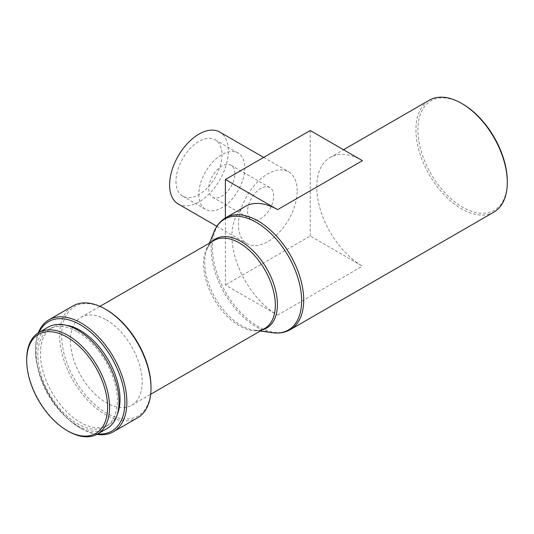 <?xml version="1.0" encoding="UTF-8"?>
<svg xmlns="http://www.w3.org/2000/svg" width="534" height="534" viewBox="0 0 534 534"><rect width="100%" height="100%" fill="white"/><g stroke="black" fill="none" stroke-linecap="round" stroke-linejoin="round"><path stroke-width="0.4" stroke-dasharray="2.67 2" d="M247.589 211.15A18.456 10.653 120 0 0 251.407 219.594A18.456 10.653 120 0 0 265.632 214.655A18.456 10.653 120 0 0 273.688 196.078A18.456 10.653 120 0 0 269.864 187.628A18.456 10.653 120 0 0 255.646 192.574A18.456 10.653 120 0 0 247.589 211.15M208.761 188.729A18.456 10.653 120 0 0 212.585 197.179A18.456 10.653 120 0 0 226.803 192.233A18.456 10.653 120 0 0 234.86 173.663A18.456 10.653 120 0 0 231.042 165.213A18.456 10.653 120 0 0 216.817 170.159A18.456 10.653 120 0 0 208.761 188.729M198.808 194.476A32.527 18.783 120 0 0 205.543 209.368A32.527 18.783 120 0 0 230.615 200.651A32.527 18.783 120 0 0 244.812 167.916A32.527 18.783 120 0 0 238.077 153.024A32.527 18.783 120 0 0 213.006 161.742A32.527 18.783 120 0 0 198.808 194.476M175.973 181.293A32.527 18.783 120 0 0 182.708 196.185A32.527 18.783 120 0 0 207.773 187.467A32.527 18.783 120 0 0 221.977 154.733A32.527 18.783 120 0 0 215.235 139.841A32.527 18.783 120 0 0 190.171 148.552A32.527 18.783 120 0 0 175.973 181.293M178.209 203.975A41.525 23.977 120 0 0 210.209 192.847A41.525 23.977 120 0 0 228.338 151.055A41.525 23.977 120 0 0 219.734 132.045M297.178 190.805A41.525 23.977 120 0 0 288.58 171.794A41.525 23.977 120 0 0 256.58 182.915A41.525 23.977 120 0 0 238.451 224.707A41.525 23.977 120 0 0 247.055 243.718A41.525 23.977 120 0 0 279.055 232.597A41.525 23.977 120 0 0 297.178 190.805M106.9 428.608A58.6 33.836 60 0 1 77.597 425.705A58.6 33.836 60 0 1 39.316 374.067A58.6 33.836 60 0 1 48.3 327.108M77.597 331.894A56.29 32.501 60 0 1 114.376 381.496A56.29 32.501 60 0 1 105.745 426.606A56.29 32.501 60 0 1 77.597 423.822A56.29 32.501 60 0 1 40.824 374.214A56.29 32.501 60 0 1 49.455 329.104A56.29 32.501 60 0 1 77.597 331.894M117.34 414.357A56.29 32.501 60 0 1 108.355 425.104A56.29 32.501 60 0 1 80.207 422.314A56.29 32.501 60 0 1 43.434 372.705A56.29 32.501 60 0 1 52.065 327.596A56.29 32.501 60 0 1 65.856 325.193M97.655 433.942A63.212 36.499 60 0 1 80.207 427.961L81.188 428.528A64.601 37.293 60 0 1 35.511 349.41A64.601 37.293 60 0 1 38.288 332.896M96.881 434.376A64.601 37.293 60 0 1 81.188 428.528L80.207 427.961A63.212 36.499 60 0 1 35.511 350.544A63.212 36.499 60 0 1 39.055 332.442M137.632 417.788A64.601 37.293 60 0 1 105.332 414.591A64.601 37.293 60 0 1 63.132 357.667A64.601 37.293 60 0 1 73.031 305.902M151.009 387.09A63.212 36.499 60 0 1 106.313 412.895A63.212 36.499 60 0 1 61.61 335.472A63.212 36.499 60 0 1 106.313 309.667M106.313 319.839A50.757 29.303 60 0 1 139.467 364.562A50.757 29.303 60 0 1 131.691 405.239A50.757 29.303 60 0 1 106.313 402.723A50.757 29.303 60 0 1 73.151 357.994A50.757 29.303 60 0 1 80.934 317.323A50.757 29.303 60 0 1 106.313 319.839M507.3 181.386A63.212 36.499 60 0 1 462.598 207.192A63.212 36.499 60 0 1 417.902 129.769A63.212 36.499 60 0 1 462.598 103.963M493.923 212.085A64.601 37.293 60 0 1 461.623 208.887A64.601 37.293 60 0 1 419.424 151.963A64.601 37.293 60 0 1 429.323 100.198M225.401 217.932L225.401 284.989L277.607 315.127A64.601 37.293 60 0 1 235.401 258.202A64.601 37.293 60 0 1 245.306 206.438M362.432 160.661A64.601 37.293 -120 0 0 330.139 157.463A64.601 37.293 -120 0 0 320.233 209.228A64.601 37.293 -120 0 0 362.432 266.152L310.234 236.015L225.401 284.989M68.138 431.165A58.6 33.836 60 0 1 26.7 359.395M310.234 130.523L310.234 236.015M262.454 329.738A51.384 29.664 60 0 1 253.93 330.139C258.269 330.693 261.894 330.112 264.811 328.383A50.757 29.303 60 0 1 239.432 325.867A50.757 29.303 60 0 1 206.271 281.138A50.757 29.303 60 0 1 214.054 240.467C211.097 242.129 208.774 244.972 207.092 249.011A51.384 29.664 60 0 1 211.698 241.829M260.232 331.02L253.93 330.139A51.384 29.664 60 0 1 241.068 325.433A51.384 29.664 60 0 1 207.092 249.011L209.475 243.11M272.4 332.729A63.973 36.933 60 0 1 256.387 326.868A63.973 36.933 60 0 1 214.081 231.716M290.329 329.632A64.601 37.293 60 0 1 258.029 326.434A64.601 37.293 60 0 1 215.829 269.51A64.601 37.293 60 0 1 225.728 217.745M277.607 315.127L362.432 266.152M212.585 197.179L251.407 219.594M182.708 196.185L205.543 209.368M263.662 157.41L288.58 171.794M105.745 426.606L108.355 425.104M131.691 405.239L150.688 394.266M330.139 157.463L343.516 149.74M80.934 317.323L99.931 306.356M35.511 350.544L35.511 349.41M49.455 329.104L52.065 327.596M216.871 226.296L247.055 243.718M215.235 139.841L238.077 153.024M231.042 165.213L269.864 187.628"/><path stroke-width="0.8" d="M263.662 157.41L219.734 132.045A41.525 23.977 120 0 0 187.734 143.172A41.525 23.977 120 0 0 169.605 184.964A41.525 23.977 120 0 0 178.209 203.975L216.871 226.296M68.138 431.165L67.157 430.604A57.218 33.035 60 0 1 26.7 360.523A57.218 33.035 60 0 1 67.157 337.168A57.218 33.035 60 0 1 107.614 407.242A57.218 33.035 60 0 1 67.157 430.604L68.138 431.165A58.6 33.836 60 0 0 97.435 434.069L106.9 428.608A58.6 33.836 60 0 0 115.878 381.65A58.6 33.836 60 0 0 77.597 330.012A58.6 33.836 60 0 0 48.3 327.108L38.835 332.569A58.6 33.836 60 0 1 68.138 335.472A58.6 33.836 60 0 1 106.42 387.11A58.6 33.836 60 0 1 97.435 434.069M65.856 325.193A56.29 32.501 60 0 1 80.207 330.386A56.29 32.501 60 0 1 117.34 414.357M39.055 332.442A63.212 36.499 60 0 1 80.207 324.732A63.212 36.499 60 0 1 124.015 391.362A63.212 36.499 60 0 1 97.655 433.942M38.288 332.896A64.601 37.293 60 0 1 48.888 319.839A64.601 37.293 60 0 1 81.188 323.037A64.601 37.293 60 0 1 123.387 379.968A64.601 37.293 60 0 1 113.488 431.726A64.601 37.293 60 0 1 96.881 434.376M151.009 388.218L151.009 387.09A63.212 36.499 60 0 0 106.313 309.667L105.332 309.099A64.601 37.293 60 0 1 151.009 388.218A64.601 37.293 60 0 1 137.632 417.788L113.488 431.726M343.516 149.74L429.323 100.198A64.601 37.293 60 0 1 461.623 103.396L462.598 103.963A63.212 36.499 60 0 1 462.604 103.963A63.212 36.499 60 0 1 507.3 181.386L507.3 182.515A64.601 37.293 60 0 1 493.923 212.085L290.329 329.632A64.601 37.293 60 0 0 300.228 277.867A64.601 37.293 60 0 0 258.029 220.942A64.601 37.293 60 0 0 225.728 217.745L245.306 206.438A64.601 37.293 60 0 1 277.607 209.642L362.432 160.661L310.234 130.523L225.401 179.497L277.607 209.642M462.604 103.963L461.623 103.396A64.601 37.293 60 0 1 507.3 182.515M48.888 319.839L73.031 305.902A64.601 37.293 60 0 1 105.332 309.099L106.313 309.667M26.7 360.523L26.7 359.395A58.6 33.836 60 0 1 38.835 332.569M225.401 179.497L225.401 217.932M99.931 306.356L214.054 240.467A50.757 29.303 60 0 1 239.432 242.983A50.757 29.303 60 0 1 272.587 287.706A50.757 29.303 60 0 1 264.811 328.383L150.688 394.266M211.698 241.829A51.384 29.664 60 0 1 241.068 241.522A51.384 29.664 60 0 1 275.617 290.443A51.384 29.664 60 0 1 262.454 329.738M209.475 243.11L214.081 231.716A63.973 36.933 60 0 1 256.387 222.398A63.973 36.933 60 0 1 300.889 290.923A63.973 36.933 60 0 1 272.4 332.729C279.022 333.663 285.002 332.629 290.329 329.632M260.232 331.02L272.4 332.729M214.081 231.716C216.584 225.515 220.469 220.856 225.728 217.745"/></g></svg>
